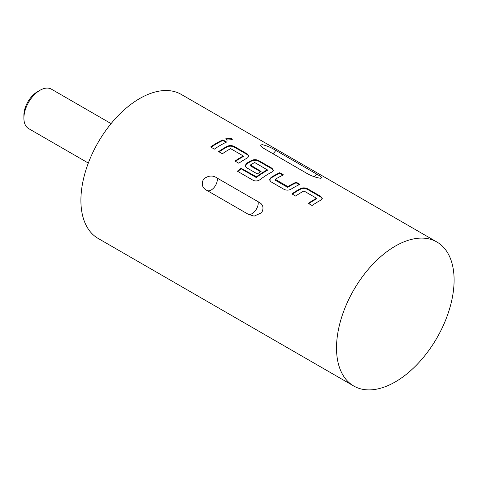 <?xml version="1.0" encoding="UTF-8"?>
<svg xmlns="http://www.w3.org/2000/svg" width="478" height="478" viewBox="0 0 478 478"><rect width="100%" height="100%" fill="white"/><g stroke="black" fill="none" stroke-linecap="round" stroke-linejoin="round"><path stroke-width="0.72" d="M232.189 140L231.244 139.032L225.825 139.08M226.769 140.084L232.32 139.69L231.352 138.393L225.801 138.757L226.769 140.084M23.9 118.162L23.9 115.21A19.162 11.06 -60 0 1 37.445 91.746L40.003 90.27A22.777 13.151 120 0 0 23.9 118.162A22.777 13.151 120 0 0 28.614 128.588L88.322 163.064M111.099 123.617L51.391 89.141A22.777 13.151 120 0 0 40.003 90.27M303.924 190.967A83.142 48.003 120 0 0 295.667 196.064L291.909 193.895A83.142 48.003 120 0 1 300.668 188.529C302.992 187.567 305.328 187.669 307.671 188.84L320.822 196.428L322.268 198.424L320.834 200.174A83.142 48.003 120 0 0 312.074 205.534L308.322 203.365A83.142 48.003 120 0 1 316.573 198.268L303.924 190.967M270.996 181.813L284.147 189.407C286.489 190.471 288.826 190.369 291.15 189.109A83.142 48.003 120 0 1 299.903 184.353L296.145 182.184A83.142 48.003 120 0 0 287.893 186.629L275.244 179.328A83.142 48.003 120 0 1 283.496 174.882L279.738 172.713A83.142 48.003 120 0 0 270.984 177.469L269.55 179.836L270.996 181.813M237.393 171.208L253.173 180.32C255.509 181.353 257.827 181.114 260.128 179.597A83.142 48.003 120 0 1 271.982 171.972L273.422 170.222L271.976 168.226L258.825 160.638C256.477 159.467 254.147 159.365 251.816 160.327A83.142 48.003 120 0 0 246.558 163.368L245.124 165.735L246.57 167.712L257.343 173.932A83.142 48.003 120 0 1 261.09 171.453L250.406 164.988A83.142 48.003 120 0 1 254.666 162.526L267.316 169.833A83.142 48.003 120 0 0 256.453 176.818L241.085 168.274A83.142 48.003 120 0 0 237.393 171.208M230.653 148.664A83.142 48.003 120 0 0 222.395 153.761L218.637 151.592A83.142 48.003 120 0 1 227.397 146.226C229.721 145.264 232.057 145.366 234.399 146.537L247.55 154.125L248.996 156.121L247.562 157.871A83.142 48.003 120 0 0 238.803 163.231L235.045 161.062A83.142 48.003 120 0 1 243.302 155.965L230.653 148.664M306.637 173.251C310.987 175.82 315.582 177.481 320.415 178.246L321.945 177.792L319.698 175.844L275.788 150.403C271.438 147.672 266.933 145.76 262.267 144.673L260.845 144.948L260.707 145.509L263.294 148.108L306.637 173.251M248.184 214.234L254.123 216.134L261.627 212.776C264.214 207.703 263.049 204.022 258.132 201.728L217.233 178.115C212.829 175.044 208.247 175.408 203.479 179.208C201.089 184.46 202.361 188.266 207.285 190.62L248.184 214.234A8.676 5.007 -60 0 0 255.174 210.888A8.676 5.007 -60 0 0 258.132 201.728M226.632 142.05A83.142 48.003 120 0 0 214.383 149.13L210.625 146.961A83.142 48.003 120 0 1 222.873 139.881L226.632 142.05M436.88 241.993L181.264 94.417A83.142 48.003 120 0 0 117.194 116.692A83.142 48.003 120 0 0 80.902 200.366A83.142 48.003 120 0 0 98.121 238.426L353.738 386.003A83.142 48.003 120 0 0 417.808 363.728A83.142 48.003 120 0 0 454.1 280.054A83.142 48.003 120 0 0 436.88 241.993A83.142 48.003 120 0 0 372.81 264.268A83.142 48.003 120 0 0 336.518 347.942A83.142 48.003 120 0 0 353.738 386.003M226.01 142.336L222.82 140.496L222.873 139.881M222.82 140.496A82.419 47.585 120 0 0 211.091 147.23M235.517 161.331A82.419 47.585 120 0 1 243.284 156.569L243.302 155.965M248.942 156.42L247.496 154.747L247.55 154.125M247.496 154.747L234.345 147.152L234.399 146.537M234.345 147.152C231.991 145.975 229.667 145.868 227.373 146.83L227.397 146.226M227.373 146.83A82.419 47.585 120 0 0 219.103 151.861M273.368 170.521L271.922 168.848L271.976 168.226M271.922 168.848L258.771 161.253L258.825 160.638M258.771 161.253C256.417 160.076 254.093 159.969 251.798 160.931L251.816 160.327M251.798 160.931A82.419 47.585 120 0 0 246.582 163.942L246.558 163.368M246.582 163.942L245.166 165.98M260.618 171.751L250.43 165.866L250.406 165.286M256.453 176.818L256.531 177.356A82.419 47.585 120 0 1 267.298 170.431L267.316 169.833M256.531 177.356L256.035 177.398L255.951 176.86M256.035 177.398L241.163 168.812L241.085 168.274M241.163 168.812A82.419 47.585 120 0 0 237.823 171.453M299.282 184.639L296.097 182.799L296.145 182.184M296.097 182.799A82.419 47.585 120 0 0 287.911 187.209L287.893 186.629M287.911 187.209L287.415 187.221L287.392 186.641M287.415 187.221L275.262 180.206L275.244 179.626M282.874 175.169L279.684 173.329L279.738 172.713M279.684 173.329A82.419 47.585 120 0 0 271.008 178.043L270.984 177.469M271.008 178.043L269.586 180.081M308.788 203.634A82.419 47.585 120 0 1 316.555 198.872L316.573 198.268M322.214 198.723L320.768 197.05L320.822 196.428M320.768 197.05L307.617 189.455L307.671 188.84M307.617 189.455C305.263 188.278 302.938 188.177 300.644 189.133L300.668 188.529M300.644 189.133A82.419 47.585 120 0 0 292.381 194.164M316.687 174.016A8.676 5.007 -60 0 1 314.363 176.806M275.788 150.403A8.676 5.007 -60 0 1 272.824 153.725M217.233 178.115A8.676 5.007 -60 0 1 214.275 187.274A8.676 5.007 -60 0 1 207.285 190.62"/></g></svg>
